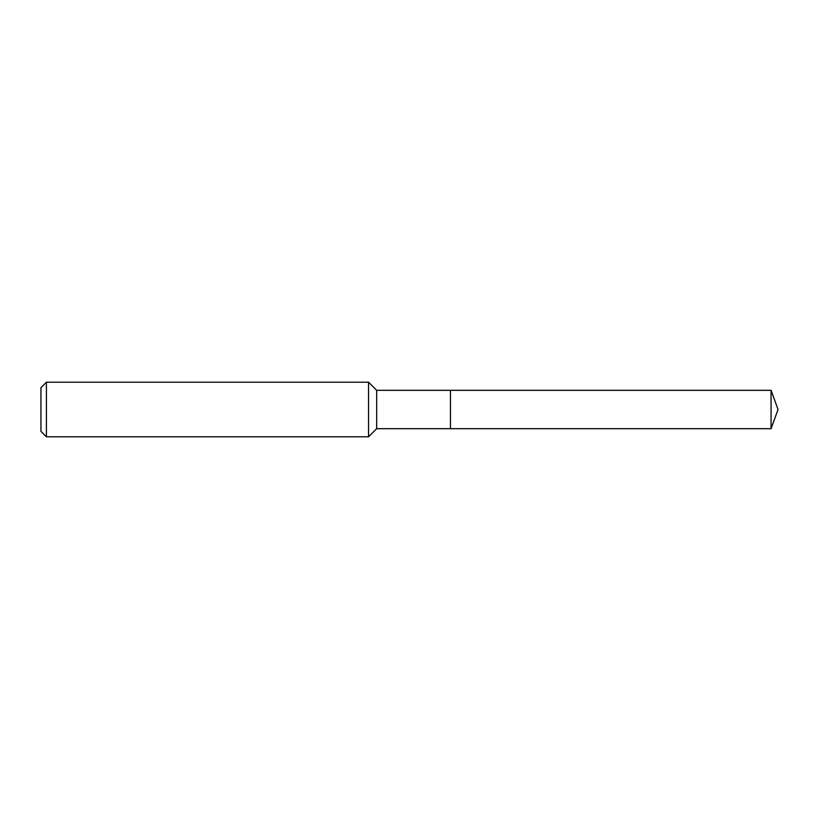 <?xml version="1.0" encoding="UTF-8"?>
<svg xmlns="http://www.w3.org/2000/svg" width="819" height="819" viewBox="0 0 819 819"><rect width="100%" height="100%" fill="white"/><g stroke="black" fill="none" stroke-linecap="round" stroke-linejoin="round"><path stroke-width="1.23" d="M376.668 409.5L376.668 428.685L771.068 428.685L771.068 390.315L450.45 390.315L450.45 428.685L450.45 390.315L376.668 390.315L376.668 409.5M46.407 382.197L46.407 436.803L40.95 431.337L40.95 387.663L46.407 382.197L368.55 382.197L368.55 436.803L376.668 428.685M46.407 436.803L368.55 436.803M376.668 390.315L368.55 382.197M771.068 390.315L778.05 409.5L771.068 428.685"/></g></svg>
